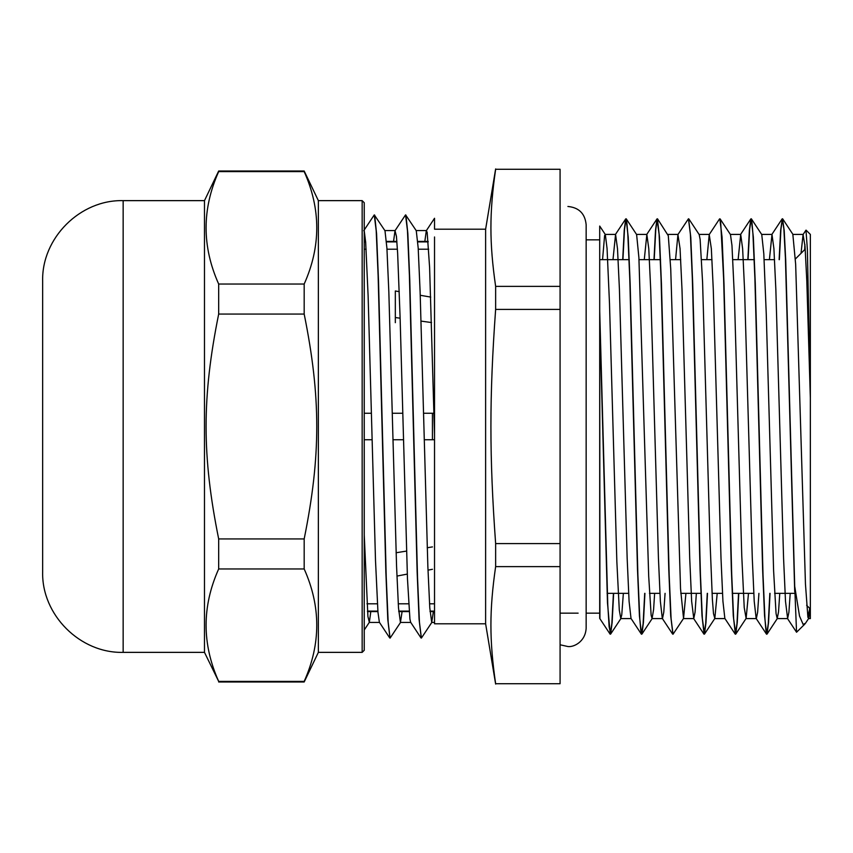 <?xml version="1.0" encoding="UTF-8"?>
<svg xmlns="http://www.w3.org/2000/svg" width="853" height="853" viewBox="0 0 853 853"><rect width="100%" height="100%" fill="white"/><g stroke="black" fill="none" stroke-linecap="round" stroke-linejoin="round"><path stroke-width="1.28" d="M364.242 650.285L364.242 202.715L362.162 200.636L362.162 652.364L364.242 650.285M362.162 200.636L318.361 200.636L318.361 652.364L362.162 652.364M364.242 211.373L364.242 221.897M123.152 652.364L123.152 200.636C80.139 199.527 41.541 238.115 42.65 281.138L42.65 571.862C41.541 614.885 80.139 653.473 123.152 652.364L204.485 652.364L218.677 681.398C201.894 643.919 201.894 606.44 218.677 568.962L304.18 568.962C320.952 606.44 320.952 643.919 304.18 681.398L218.677 681.398M304.18 171.602C320.952 209.081 320.952 246.56 304.18 284.038L218.677 284.038C201.894 246.56 201.894 209.081 218.677 171.602L304.18 171.602L304.18 171.016L218.677 171.016L218.677 171.602M304.18 314.064C320.952 397.231 320.952 455.769 304.18 538.936L218.677 538.936C201.894 455.769 201.894 397.231 218.677 314.064L304.18 314.064L304.18 284.038M304.18 538.936L304.18 568.962M218.677 568.962L218.677 538.936M304.18 681.398L304.18 681.984L218.677 681.984M218.677 314.064L218.677 284.038M123.152 200.636L204.485 200.636L204.485 652.364M806.074 230.15L810.35 234.415L810.35 618.585L810.35 398.074L807.396 249.694L805.968 230.171L803.068 234.554L801.042 253.32M795.391 258.971L805.232 249.129M599.702 259.653L629.279 259.653M639.004 259.653L660.563 259.653M670.287 259.653L680.715 259.653M701.571 259.653L711.999 259.653M732.855 259.653L754.415 259.653M764.139 259.653L774.567 259.653M434.529 434.71L429.613 267.554L427.15 232.219L426.308 230.705L434.529 218.272L434.529 229.201L485.624 229.201L485.624 623.799L434.529 623.799L434.529 236.974M804.891 244.48L804.688 249.673M804.859 624.076L796.553 632.244L794.708 586.299L799.517 616.037L803.142 624.439L805.509 623.223M807.844 617.028L809.774 608.413M364.242 534.938L367.92 616.527L369.338 622.306L370.81 611.59M374.36 214.977L384.98 230.726L386.91 248.138L388.84 292.035L396.57 566.381L398.5 607.901L400.43 622.445L402.094 611.59M405.655 214.956L416.264 230.705L418.194 248.031L420.124 291.918L427.854 566.36L429.784 607.88L431.714 622.423L433.377 611.59M374.648 215.073L376.578 233.679L378.508 280.968L386.238 577.438L388.179 622.349L390.109 638.097L400.622 622.306M405.921 215.052L407.851 233.573L409.792 280.84L417.522 577.417L419.452 622.338L421.393 638.065L431.906 622.285M363.741 230.715L374.254 214.924L376.194 230.662L378.124 275.572L385.855 572.118L387.784 619.395L389.992 638.033M420.998 637.937L410.666 622.285L409.93 619.097L407.478 578.952L400.1 317.401L397.637 253.266L396.432 236.345L395.024 230.683L405.538 214.903L407.467 230.651L409.408 275.54L417.138 571.958L419.068 619.278L421.286 638.023M794.708 586.299L785.698 259.856L784.206 230.566L782.521 218.773L780.932 229.254L779.343 259.653M770.056 593.347L768.553 622.53L767.06 634.067L765.909 630.335L764.938 618.756L763.008 574.687L755.278 283.569L753.348 237.134L751.237 218.763L749.648 229.276L748.06 259.653M738.773 593.347L737.269 622.477L735.776 634.078L733.655 618.777L731.725 574.687L723.994 283.591L722.064 237.155L719.857 218.816M707.489 593.347L705.985 622.509L704.493 634.099L702.371 618.777L700.441 574.719L692.711 283.718L690.781 237.262L688.574 218.826M657.567 218.912L668.294 235.716L670.735 268.919L680.534 588.741L683.541 618.446L673.028 634.227L671.098 618.766L669.157 574.741L661.438 283.782L659.497 237.294L657.386 218.773L655.797 229.244L654.208 259.653M644.921 593.347L643.418 622.551L641.925 634.078L640.774 630.335L639.803 618.756L637.873 574.698L630.143 283.623L628.213 237.166L626.102 218.763L624.513 229.276L622.925 259.653M613.638 593.347L612.134 622.487L610.641 634.067L609.117 626.72L607.773 604.67L599.712 311.206L599.702 226.056L605.331 234.564L607.059 248.447L609.5 303.625L616.858 561.839L619.299 610.183L620.781 618.564L621.752 614.96L623.362 593.347M599.702 311.217L599.926 618.574M794.708 591.705L785.41 257.766L783.854 228.743L782.308 218.794L780.623 230.513L779.13 259.653M769.843 593.347L768.254 623.724L766.666 634.237L764.555 615.834L762.625 569.377L754.894 278.302L752.954 234.244L751.994 222.665L750.843 218.922L749.35 230.449L747.846 259.653M738.559 593.347L736.971 623.756L735.382 634.216L733.271 615.706L731.33 569.207L723.611 278.259L720.71 222.676L719.569 218.901L709.227 234.554L706.838 259.653M707.276 593.347L705.687 623.746L704.098 634.205L701.987 615.759L700.057 569.314L692.327 278.291L690.386 234.212L688.456 218.773L677.932 234.554L675.555 259.653M672.921 634.184L670.703 615.866L668.773 569.431L661.043 278.313L659.102 234.234L656.991 218.933L655.499 230.502L653.995 259.653M644.708 593.347L643.119 623.735L641.531 634.237L639.419 615.813L637.49 569.356L629.759 278.302L627.819 234.244L626.859 222.665L625.707 218.922L624.215 230.438L622.711 259.653M613.424 593.347L611.836 623.756L610.247 634.216L607.475 602.794L599.702 318.553M602.559 259.653L604.606 235.503L605.331 234.564M626.273 218.89L636.615 234.554L638.897 257.627L648.696 576.233L651.148 615.312L652.065 618.574L653.59 609.628L654.646 593.347M683.541 618.446L685.929 593.347M688.851 218.933L699.193 234.586L700.132 239.416L702.584 282.194L709.931 539.032L712.372 599.222L713.503 613.659L714.825 618.446L717.213 593.347M720.124 218.922L730.467 234.575L731.97 245.461L734.422 297.27L741.769 555.73L744.221 607.539L746.119 618.425L748.497 593.347M751.408 218.901L761.75 234.554L763.808 253.778L766.261 313.968L773.607 570.806L776.059 613.584L777.2 618.564L778.512 611.996L779.781 593.347M792.842 234.415L795.657 264.259L805.456 584.081L807.898 617.284L808.676 618.425L810.083 608.722M426.308 230.705L424.837 241.41M395.024 230.683L393.553 241.41M389.725 637.937L379.382 622.285L377.964 612.273L375.501 560.506L368.123 295.991L365.67 242.284L364.242 230.96M810.35 398.074L806.81 280.989L805.04 246.432L803.068 234.554M790.209 593.347L788.918 612.166L787.628 618.574L785.506 601.397L783.576 558.352L775.846 289.37L773.916 248.681L771.986 234.426L769.406 259.653M758.925 593.347L757.635 612.145L756.344 618.596M766.484 634.11L756.153 618.446L754.223 601.376L752.293 558.32L744.562 289.37L742.632 248.703L740.703 234.426L738.122 259.653M735.201 634.088L724.858 618.436L722.928 601.248L720.998 558.15L713.279 289.327L711.349 248.681L709.227 234.554M696.357 593.347L695.067 612.187L693.777 618.564L691.644 601.301L689.714 558.246L681.995 289.348L680.065 248.671L677.932 234.554M665.073 593.347L663.783 612.155L662.493 618.585M672.644 634.088L662.301 618.436L660.371 601.408L658.441 558.363L650.711 289.37L648.781 248.681L646.851 234.436L644.271 259.653M641.349 634.11L631.017 618.446L629.087 601.365L627.158 558.288L619.427 289.359L617.497 248.692L615.567 234.426L612.987 259.653M599.702 618.393L599.702 239.842L586.15 239.842M433.985 413.257L423.557 413.257M402.701 413.257L392.273 413.257M371.418 413.257L364.242 413.257M364.242 439.743L372.089 439.743M392.945 439.743L403.373 439.743M424.229 439.743L434.529 439.743M364.242 241.879L365.638 241.879M386.494 241.879L396.912 241.879M417.778 241.879L428.195 241.879M364.242 249.204L366.118 249.204M386.974 249.204L397.402 249.204M418.258 249.204L428.686 249.204M434.529 603.796L429.528 603.796M408.672 603.796L398.244 603.796M377.389 603.796L366.961 603.796M367.451 611.121L377.868 611.121M398.724 611.121L409.163 611.121M430.008 611.121L434.529 611.121M495.636 543.596C489.345 456.323 489.345 396.677 495.636 309.404L560.08 309.404L560.08 543.596L495.636 543.596L495.636 566.627L560.08 566.627L560.08 683.722L495.636 683.722C489.345 640.091 489.345 610.268 495.636 566.627M495.636 286.373C489.345 242.732 489.345 212.909 495.636 169.278L560.08 169.278L560.08 286.373L495.636 286.373L495.636 309.404M560.08 543.596L560.08 566.627M560.08 683.722L495.636 683.722M495.636 169.278L560.08 169.278M560.08 286.373L560.08 309.404M432.439 546.912L427.214 547.743M406.465 551.091L396.091 552.755M395.323 322.679L395.323 317.529L400.121 318.201M421.062 321.101L431.533 322.562M430.733 297.089L420.241 295.277M399.257 291.662L395.323 290.98L395.323 317.529M396.933 576.074L407.286 574.09M427.993 570.145L432.439 569.292M432.439 413.257L432.439 439.743M204.485 200.636L218.677 171.016M318.361 200.636L304.18 171.016M318.361 652.364L304.18 681.984M794.708 593.347L774.62 593.347M806.618 605.257L810.35 608.989M607.069 593.347L628.629 593.347M649.485 593.347L659.913 593.347M680.769 593.347L701.134 593.347M712.052 593.347L722.48 593.347M732.205 593.347L753.764 593.347M369.338 622.306L364.242 630.015M805.403 623.383L808.676 618.425M620.984 618.414L610.641 634.067M652.257 618.425L641.925 634.078M714.825 618.446L704.493 634.099M746.119 618.425L735.776 634.078M777.392 618.414L767.06 634.067M793.034 234.554L782.702 218.901M369.146 622.445L379.489 622.445M400.43 622.445L410.762 622.445M431.714 622.445L434.529 622.445M384.874 230.555L395.216 230.555M416.157 230.555L426.5 230.555M796.553 632.244L787.436 618.436M782.126 218.922L771.784 234.575M750.843 218.922L740.511 234.575M703.917 634.067L693.574 618.414M656.991 218.933L646.649 234.586M625.707 218.922L615.376 234.575M610.066 634.078L599.723 618.425M620.781 618.585L631.103 618.585M652.065 618.585L662.397 618.585M683.349 618.585L693.777 618.585M714.633 618.585L724.954 618.585M745.917 618.585L756.238 618.585M777.2 618.585L787.628 618.585M808.484 618.585L810.35 618.585M605.235 234.415L615.567 234.415M636.53 234.415L646.851 234.415M667.814 234.415L678.135 234.415M699.076 234.415L709.419 234.415M730.36 234.415L740.703 234.415M761.654 234.415L771.986 234.415M792.949 234.415L803.27 234.415M364.242 241.41L365.596 241.41M386.452 241.41L396.88 241.41M417.735 241.41L428.163 241.41M367.483 611.59L377.911 611.59M398.767 611.59L409.195 611.59M430.051 611.59L434.529 611.59M485.624 623.799L495.636 684.063M485.624 229.201L495.636 168.937M560.08 613.158L578.121 613.158M586.15 613.158L599.702 613.158M560.08 644.772L567.906 646.531C573.515 647.352 585.35 641.989 586.15 628.277L586.15 224.723C585.073 213.634 578.984 207.556 567.906 206.469"/></g></svg>
